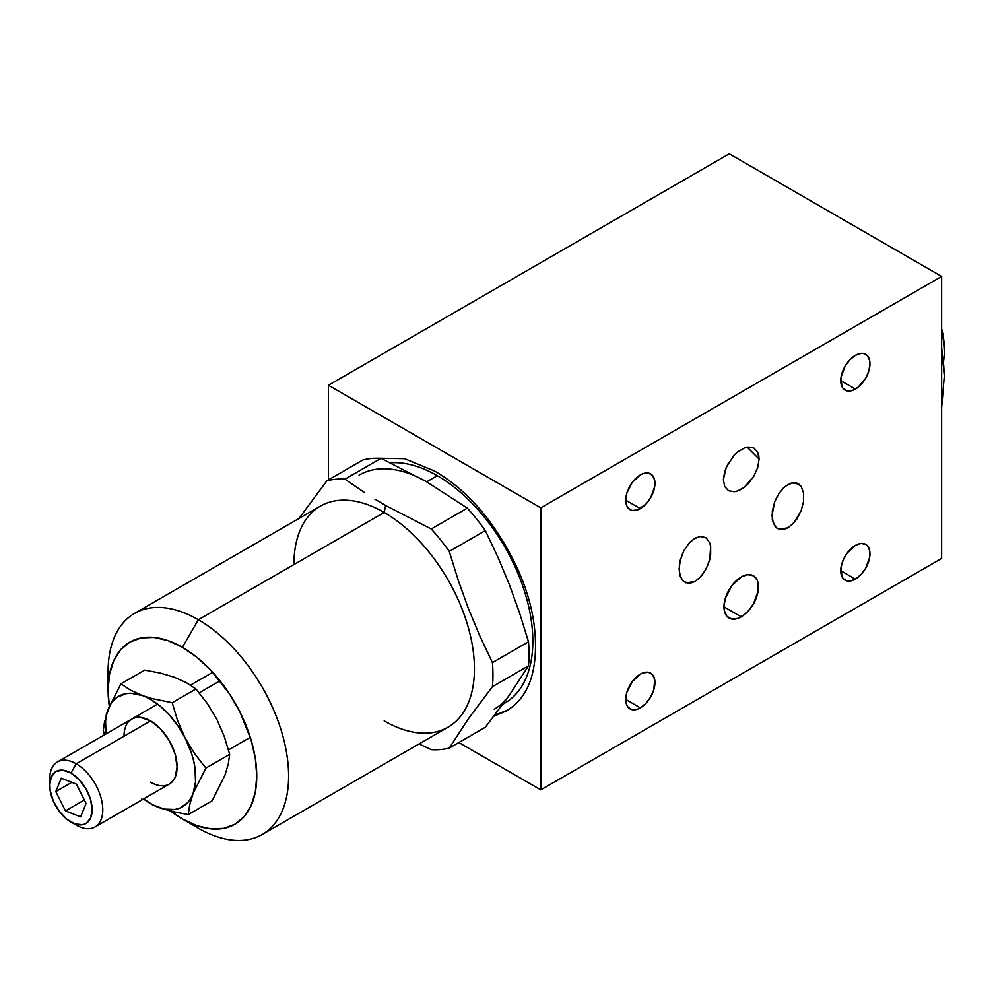 <?xml version="1.0" encoding="UTF-8"?>
<svg xmlns="http://www.w3.org/2000/svg" width="994" height="994" viewBox="0 0 994 994"><rect width="100%" height="100%" fill="white"/><g stroke="black" fill="none" stroke-linecap="round" stroke-linejoin="round"><path stroke-width="1.49" d="M941.641 331.35A71.332 41.176 60 0 1 944.3 351.528A71.332 41.176 60 0 1 943.579 360.934A71.332 41.176 -120 0 0 941.641 331.35M944.3 348.459A67.58 39.014 -120 0 0 941.641 328.79L943.381 337.165L944.3 351.528M724.725 486.538L723.359 479.704L724.725 486.538L728.59 490.763L724.725 486.538M734.392 491.744L728.59 490.763L734.392 491.744L737.734 490.937L734.392 491.744M741.226 489.309L737.734 490.937L744.705 486.911L741.226 489.309M748.06 483.842L744.705 486.911L753.85 476.176L748.06 483.842M757.726 467.478L753.85 476.176L757.726 467.478L759.081 459.066L757.726 467.478M757.726 452.233L753.85 448.008L757.726 452.233L759.081 459.066L747.177 447.163L759.081 459.066L758.745 455.389M741.226 576.98A24.403 14.09 -60 0 1 753.427 575.762A24.403 14.09 -60 0 1 757.167 595.319A24.403 14.09 -60 0 1 741.226 616.827L723.967 606.862L741.226 616.827A24.403 14.09 -60 0 1 729.024 618.032A24.403 14.09 -60 0 1 725.285 598.475A24.403 14.09 -60 0 1 741.226 576.98L731.634 585.864L725.285 598.475L723.967 606.862L724.303 610.564L726.875 616.255L731.634 619.001L737.859 618.392L744.593 614.503L747.823 611.496L753.427 603.942L758.149 591.02L758.149 583.242L757.167 580.074L753.427 575.774L747.823 574.681L741.226 576.98M786.092 485.693L792.777 482.711L799.201 484.327L801.189 486.476L803.562 492.925L803.562 501.386L801.189 510.568L794.044 522.682L787.944 527.851L778.737 529.181L787.944 527.851L783.11 529.628L776.687 528.013L774.699 525.863L772.326 519.415L772.326 510.953L774.699 501.771L777.109 496.54M693.178 539.344L699.863 536.362L706.299 537.978L709.753 543.01L710.66 546.563L709.753 559.61L706.299 568.643L701.13 576.334L695.03 581.502L685.835 582.819L695.03 581.502L690.209 583.267L683.773 581.652L681.785 579.502L679.411 573.066L679.411 564.604L681.785 555.41L684.195 550.179M855.374 355.355A20.65 11.916 -60 0 1 865.699 354.336A20.65 11.916 -60 0 1 868.855 370.886A20.65 11.916 -60 0 1 855.374 389.076L840.775 380.652L855.374 389.076A20.65 11.916 -60 0 1 845.049 390.095A20.65 11.916 -60 0 1 841.881 373.558A20.65 11.916 -60 0 1 855.374 355.355L849.783 359.865L845.049 366.252L841.048 377.198L841.881 386.455L843.235 388.592L847.261 390.915L852.517 390.393L858.22 387.113L865.699 378.18L868.855 370.886L869.974 363.792L869.688 360.66L867.514 355.84L863.488 353.516L860.953 353.417L855.374 355.355M855.374 545.408A20.65 11.916 -60 0 1 865.699 544.377A20.65 11.916 -60 0 1 868.855 560.927A20.65 11.916 -60 0 1 855.374 579.129L840.775 570.693L855.374 579.129A20.65 11.916 -60 0 1 845.049 580.148A20.65 11.916 -60 0 1 841.881 563.598A20.65 11.916 -60 0 1 855.374 545.408L847.261 552.925L843.235 559.908L841.048 567.239L841.881 576.508L843.235 578.645L847.261 580.968L849.783 581.068L855.374 579.129L860.953 574.619L865.699 568.22L869.688 557.286L869.688 550.713L867.514 545.892L865.699 544.389L860.953 543.457L855.374 545.408M640.347 474.896A20.65 11.916 -60 0 1 650.672 473.877A20.65 11.916 -60 0 1 653.841 490.427A20.65 11.916 -60 0 1 640.347 508.617L625.748 500.193L640.347 508.617A20.65 11.916 -60 0 1 630.022 509.649A20.65 11.916 -60 0 1 626.854 493.099A20.65 11.916 -60 0 1 640.347 474.896L632.234 482.425L626.854 493.099L625.748 500.193L626.854 505.996L630.022 509.649L632.234 510.456L637.502 509.947L645.938 504.107L650.672 497.721L654.673 486.787L654.673 480.201L652.486 475.38L648.461 473.057L643.193 473.579L640.347 474.896M640.347 674.143A20.65 11.916 -60 0 1 650.672 673.124A20.65 11.916 -60 0 1 653.841 689.674A20.65 11.916 -60 0 1 640.347 707.865L625.748 699.428L640.347 707.865A20.65 11.916 -60 0 1 630.022 708.884A20.65 11.916 -60 0 1 626.854 692.346A20.65 11.916 -60 0 1 640.347 674.143L632.234 681.673L626.854 692.346L625.748 699.428L626.854 705.243L628.208 707.38L632.234 709.704L637.502 709.182L640.347 707.865L645.938 703.354L650.672 696.968L653.841 689.674L654.673 679.449L652.486 674.628L648.461 672.304L643.193 672.826L640.347 674.143M941.641 558.429L941.641 276.431L729.273 153.821L328.43 385.25L328.43 479.878L328.43 385.25L729.273 153.821L941.641 276.431L540.798 507.847L328.43 385.25L540.798 507.847L941.641 276.431L941.641 558.429L540.798 789.857L941.641 558.429M458.843 742.543L540.798 789.857L540.798 507.847L540.798 789.857L458.843 742.543M378.043 458.222L404.558 458.669L434.614 471.069C462.483 487.159 486.252 512.258 505.946 546.365C525.652 580.496 535.493 613.646 535.493 645.789C535.493 677.97 525.64 699.739 505.946 711.095L493.919 716.189M494.714 715.146L507.263 710.312M688.693 543.581L690.495 541.643M781.595 489.943L783.409 487.992M791.05 525.64L796.79 519.092L801.189 510.568L803.562 501.386L803.562 492.925L801.189 486.476L796.79 483.034L791.05 483.109L784.838 486.687L779.097 493.248L774.699 501.771L772.015 515.364L773.233 522.968L776.687 528.013L781.843 529.727L787.944 527.851M698.136 579.291L703.876 572.73L708.275 564.219L710.66 555.025L710.66 546.563L709.753 543.01L706.299 537.978L701.13 536.251L695.03 538.127L688.941 543.296L683.773 550.974L680.318 560.007L679.101 569.003L680.318 576.607L683.773 581.652L688.941 583.366L695.03 581.502M734.144 455.177L737.734 451.86L744.705 447.834L748.06 447.027L753.85 448.008L748.06 447.027L744.705 447.834L737.734 451.86L734.392 454.929L726.365 466.894L723.359 479.704L724.725 471.293L728.59 462.595M502.976 704.087A135.147 78.029 -120 0 0 504.84 703.056A135.147 78.029 -120 0 0 525.565 594.76A135.147 78.029 -120 0 0 437.273 475.666L426.65 481.804L381.013 458.321L344.943 479.145A148.292 85.621 -120 0 0 326.902 480.761L298.958 518.483L326.902 480.761A148.292 85.621 60 0 1 344.943 479.145L364.636 492.651L344.943 479.145L381.013 458.321A148.292 85.621 -120 0 0 362.972 459.936L326.902 480.761L362.972 459.936M485.345 727.235L449.276 748.06A148.292 85.621 60 0 1 431.247 749.675L419.083 743.91L431.247 749.675A148.292 85.621 -120 0 0 449.276 748.06L485.345 727.235L509.413 695.104A135.147 78.029 60 0 1 494.229 709.194M262.18 834.5L447.996 727.21A127.642 73.693 -120 0 0 467.565 624.928A127.642 73.693 -120 0 0 384.181 512.457L198.353 619.734A127.642 73.693 60 0 1 281.749 732.218A127.642 73.693 60 0 1 262.18 834.5A127.642 73.693 60 0 1 198.353 828.176A127.642 73.693 -120 0 0 288.608 776.066A127.642 73.693 -120 0 0 198.353 619.734L182.424 647.318A105.115 60.684 60 0 1 256.763 776.066A105.115 60.684 60 0 1 182.424 818.981L198.353 828.176L182.424 818.981A105.115 60.684 60 0 1 170.695 811.129L182.424 818.981L196.936 825.703L210.877 828.872L223.725 828.35L234.994 824.188L244.238 816.509L251.097 805.637L255.334 791.982L256.763 776.066L255.334 758.497L251.097 739.946L239.889 711.878L229.589 694.023L210.877 670.279L196.936 657.345L182.424 647.318L198.353 619.734A127.642 73.693 -120 0 0 108.097 671.845L108.097 690.234A105.115 60.684 60 0 1 182.424 647.318L167.924 640.596L153.983 637.427L141.136 637.949L129.866 642.112L120.622 649.79L113.763 660.662L109.526 674.317L108.097 690.234A105.115 60.684 60 0 0 109.315 706.361L108.097 690.234M509.413 584.758L519.576 612.975L528.497 641.801L519.576 612.975L509.413 584.758L497.982 557.323L485.345 530.585L449.276 551.409L458.222 580.285L468.36 608.452L479.791 635.887L492.428 662.625L528.497 641.801A148.292 85.621 60 0 1 528.497 665.843A148.292 85.621 -120 0 0 528.497 641.801L492.428 662.625A148.292 85.621 60 0 1 492.428 686.68L528.497 665.843L509.413 695.104L528.497 665.843L492.428 686.68L468.36 718.811L449.276 748.06L468.36 718.811L492.428 686.68A148.292 85.621 -120 0 0 492.428 662.625L479.791 635.887L468.36 608.452L458.222 580.285L449.276 551.409A148.292 85.621 -120 0 0 431.247 528.982L385.597 505.499L384.181 512.457A127.642 73.693 -120 0 0 320.354 506.132L134.538 613.41A127.642 73.693 60 0 1 198.353 619.734L384.181 512.457A127.642 73.693 60 0 1 474.436 668.776A127.642 73.693 60 0 1 384.181 720.886M108.483 681.71A127.642 73.693 60 0 1 134.538 613.41M374.949 499.162L385.597 505.499L374.949 499.162M293.926 564.555A127.642 73.693 60 0 1 384.181 512.457L385.597 505.499L431.247 528.982A148.292 85.621 60 0 1 449.276 551.409L485.345 530.585A148.292 85.621 -120 0 0 467.317 508.145L431.247 528.982L467.317 508.145L426.65 481.804L437.273 475.666A135.147 78.029 -120 0 0 390.48 462.782M359.082 475.107A135.147 78.029 60 0 1 426.65 481.804M49.849 782.452A37.536 21.669 60 0 1 57.478 761.938A37.536 21.669 60 0 1 76.24 763.802L150.579 720.886L76.24 763.802A37.536 21.669 60 0 1 100.767 796.89A37.536 21.669 60 0 1 95.014 826.971A37.536 21.669 60 0 1 76.24 825.107A37.536 21.669 -120 0 0 102.792 809.787A37.536 21.669 -120 0 0 76.24 763.802L70.934 772.997A30.031 17.345 60 0 1 92.169 809.787A30.031 17.345 60 0 1 70.934 822.038L76.24 825.107L70.934 822.038A30.031 17.345 60 0 1 49.7 785.26A30.031 17.345 60 0 1 70.934 772.997L76.24 763.802A37.536 21.669 -120 0 0 49.7 779.134L50.11 790.28L53.278 800.953L59.143 811.092L66.797 819.18L75.084 823.964L82.738 824.722L85.956 823.529L90.553 818.236L92.169 809.787L90.553 799.462L85.956 788.851L79.06 779.557L70.934 772.997L62.808 770.176L55.925 771.506L51.315 776.811L49.7 785.26M220.009 680.803L199.198 692.818L220.009 680.803M65.467 810.893L55.801 791.572L61.28 778.203L76.414 784.154L86.068 803.463L80.601 816.832L65.467 810.893L55.801 791.572L61.28 778.203L76.414 784.154L86.068 803.463L80.601 816.832L65.467 810.893L84.328 799.996L65.467 810.893M71.792 782.34L55.801 791.572L71.792 782.34M124.026 736.219A37.536 21.669 60 0 1 150.579 720.886L140.415 717.357L135.83 717.544L131.804 719.035L128.499 721.768M144.714 670.118L160.32 673.087L174.335 677.212L186.238 682.617L195.98 688.991L172.198 702.721L151.001 698.335L150.579 699.428A63.815 36.853 60 0 1 185.008 737.734L177.578 720.588L172.198 702.721L151.001 698.335L142.527 695.614L130.649 690.221L120.92 683.86L144.714 670.118L120.92 683.86L108.097 709.43A63.815 36.853 60 0 1 142.527 695.614L130.649 690.221L120.92 683.86L108.097 709.43A63.815 36.853 60 0 0 105.998 733.932L105.6 721.284L106.47 715.046L110.446 704.535L113.478 700.447L117.155 697.229L126.139 693.626L131.307 693.29L142.527 695.614A63.815 36.853 60 0 1 150.579 699.428L151.001 698.335L142.527 695.614A63.815 36.853 60 0 1 150.579 699.428L160.295 706.262L169.552 715.22L177.914 725.869L185.008 737.734L191.382 752.856L193.544 760.447L194.973 767.877L195.545 781.793L193.06 793.659L190.699 798.542L187.667 802.643L179.752 808.147L175.006 809.464L164.358 809.116L152.765 804.854L143.534 798.952A63.815 36.853 60 0 0 158.63 807.463L172.67 811.601L188.288 814.571L189.692 804.78L193.06 793.659A63.815 36.853 60 0 1 158.63 807.463L172.67 811.601L188.288 814.571L212.082 800.829L188.288 814.571L189.692 804.78L193.06 793.659L205.882 768.089L194.6 753.626L185.008 737.734A63.815 36.853 60 0 1 193.06 793.659L205.882 768.089L229.676 754.347L228.272 764.125L224.93 775.221L212.082 800.829M95.014 826.971L169.34 784.055L172.645 781.309L175.106 777.432L177.118 766.871A37.536 21.669 60 0 1 150.579 782.191L155.76 784.601M177.118 766.871L175.106 753.974L169.34 740.704L160.73 729.087L150.579 720.886A37.536 21.669 60 0 1 177.118 766.871M103.326 730.341L104.494 734.79L103.326 730.341L104.73 720.551L103.326 730.341M106.134 715.183L108.097 709.43L106.134 715.183M152.38 804.904L158.63 807.463L152.38 804.904M141.657 798.99L142.515 799.549M229.676 754.347L205.882 768.089L194.6 753.626L185.008 737.734L177.578 720.588L172.198 702.721L195.98 688.991L207.299 703.504L216.866 719.345L224.321 736.566L229.676 754.347M943.691 364.897L944.3 376.08M941.629 347.403L944.3 376.055L941.629 407.776M941.641 407.689L944.3 376.055L941.641 347.465M504.84 703.056L502.902 704.187M228.508 749.898L250.289 737.324M76.24 825.107L70.934 822.038M57.478 761.938L157.611 704.125M190.488 685.152L212.753 672.292"/></g></svg>
